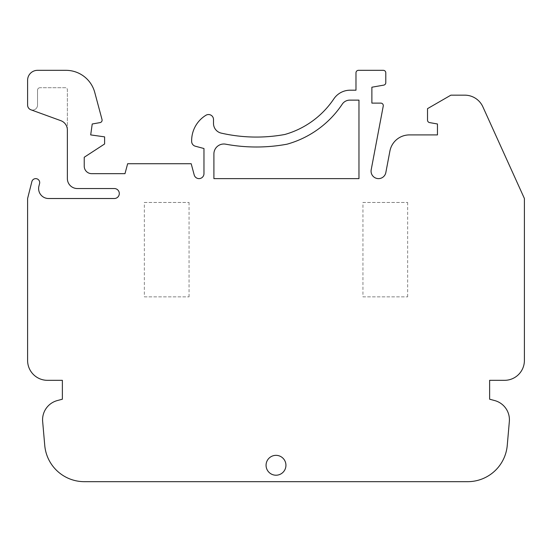 <?xml version="1.0" encoding="UTF-8"?>
<svg xmlns="http://www.w3.org/2000/svg" width="552" height="552" viewBox="0 0 552 552"><rect width="100%" height="100%" fill="white"/><g stroke="black" fill="none" stroke-linecap="round" stroke-linejoin="round"><path stroke-width="0.41" stroke-dasharray="2.76 2.07" d="M30.871 109.772L60.83 120.674A9.936 9.936 0 0 1 67.372 130.01L67.372 89.714A2.015 2.015 0 0 0 65.108 87.72L40.02 87.72L65.108 87.72A2.015 2.015 0 0 1 67.372 89.714L67.372 178.6A9.936 9.936 0 0 0 77.308 188.536L114.312 188.536A4.996 4.996 0 0 1 119.308 193.531A4.996 4.996 0 0 1 114.312 198.52L48.583 198.52A9.957 9.957 0 0 1 38.923 186.121L39.572 183.575A3.974 3.974 0 0 0 36.687 178.751A3.974 3.974 0 0 0 31.864 181.629L27.6 198.499L27.6 360.456A19.872 19.872 0 0 0 47.472 380.328L62.376 380.328L62.376 399.206L57.304 400.566A19.872 19.872 0 0 0 42.656 421.493L44.746 445.395A39.744 39.744 0 0 0 84.339 481.675L467.661 481.675A39.744 39.744 0 0 0 507.253 445.395L509.344 421.493A19.872 19.872 0 0 0 494.695 400.566L489.624 399.206L489.624 380.328L504.528 380.328A19.872 19.872 0 0 0 524.4 360.456L524.4 198.499L482.883 106.84A19.872 19.872 0 0 0 464.784 95.165L450.874 95.165L427.524 108.647L427.524 120.143A2.484 2.484 0 0 0 429.573 122.592L437.46 123.979L437.46 134.909L409.425 134.909A19.872 19.872 0 0 0 389.898 151.089L385.834 172.562A7.452 7.452 0 0 1 377.126 178.496A7.452 7.452 0 0 1 371.192 169.788L383.247 106.06A2.484 2.484 0 0 0 380.811 103.114L371.882 103.114L371.882 87.216L383.743 85.125A2.484 2.484 0 0 0 385.793 82.676L385.793 72.809A2.484 2.484 0 0 0 383.309 70.325L358.469 70.325A2.484 2.484 0 0 0 355.985 72.809L355.985 90.197L350.161 90.197A19.7 19.7 0 0 0 333.808 98.918A87.913 87.913 0 0 1 284.777 134.495A158.355 158.355 0 0 1 221.235 133.122A9.936 9.936 0 0 1 213.5 123.434L213.5 119.501A4.968 4.968 0 0 0 205.951 115.258A29.808 29.808 0 0 0 191.654 141.547A4.968 4.968 0 0 0 195.332 146.211L203.964 148.522L203.964 173.659A4.968 4.968 0 0 1 194.2 174.943L191.192 163.723L127.65 163.723L124.987 173.659L91.687 173.659A7.452 7.452 0 0 1 84.235 166.207L84.235 157.251L104.604 143.982L104.604 136.861L90.694 134.909L92.225 123.993L100.043 122.613A2.484 2.484 0 0 0 102.016 119.522L94.751 92.419A29.808 29.808 0 0 0 65.957 70.325L37.536 70.325A9.936 9.936 0 0 0 27.6 80.261L27.6 105.101A4.968 4.968 0 0 0 32.568 110.069A4.968 4.968 0 0 0 37.536 105.101A4.968 4.968 0 0 1 30.871 109.772M37.536 90.204L37.536 105.101L37.536 90.204A2.484 2.484 0 0 1 40.02 87.72L40.02 87.72A2.484 2.484 0 0 0 37.536 90.204M276 455.345A9.936 9.936 0 0 0 266.064 465.281A9.936 9.936 0 0 0 276 475.217A9.936 9.936 0 0 0 285.936 465.281A9.936 9.936 0 0 0 276 455.345M358.966 100.133L349.789 100.133A9.06 9.06 0 0 0 342.247 104.169A97.849 97.849 0 0 1 287.019 144.189A168.291 168.291 0 0 1 225.651 144.175A9.936 9.936 0 0 0 213.9 153.946L213.9 178.627L358.966 178.627L358.966 100.133M144.348 296.859L189.06 296.859L144.348 296.859L144.348 202.467L189.06 202.467L144.348 202.467M189.06 296.859L189.06 202.467M362.94 296.859L407.652 296.859L362.94 296.859L362.94 202.467L407.652 202.467L362.94 202.467M407.652 296.859L407.652 202.467"/><path stroke-width="0.83" d="M30.871 109.772L60.83 120.674A9.936 9.936 0 0 1 67.372 130.01L67.372 178.6A9.936 9.936 0 0 0 77.308 188.536L114.312 188.536A4.996 4.996 0 0 1 119.308 193.531A4.996 4.996 0 0 1 114.312 198.52L48.583 198.52A9.957 9.957 0 0 1 38.923 186.121L39.572 183.575A3.974 3.974 0 0 0 36.687 178.751A3.974 3.974 0 0 0 31.864 181.629L27.6 198.499L27.6 360.456A19.872 19.872 0 0 0 47.472 380.328L62.376 380.328L62.376 399.206L57.304 400.566A19.872 19.872 0 0 0 42.656 421.493L44.746 445.395A39.744 39.744 0 0 0 84.339 481.675L467.661 481.675A39.744 39.744 0 0 0 507.253 445.395L509.344 421.493A19.872 19.872 0 0 0 494.695 400.566L489.624 399.206L489.624 380.328L504.528 380.328A19.872 19.872 0 0 0 524.4 360.456L524.4 198.499L482.883 106.84A19.872 19.872 0 0 0 464.784 95.165L450.874 95.165L427.524 108.647L427.524 120.143A2.484 2.484 0 0 0 429.573 122.592L437.46 123.979L437.46 134.909L409.425 134.909A19.872 19.872 0 0 0 389.898 151.089L385.834 172.562A7.452 7.452 0 0 1 377.126 178.496A7.452 7.452 0 0 1 371.192 169.788L383.247 106.06A2.484 2.484 0 0 0 380.811 103.114L371.882 103.114L371.882 87.216L383.743 85.125A2.484 2.484 0 0 0 385.793 82.676L385.793 72.809A2.484 2.484 0 0 0 383.309 70.325L358.469 70.325A2.484 2.484 0 0 0 355.985 72.809L355.985 90.197L350.161 90.197A19.7 19.7 0 0 0 333.808 98.918A87.913 87.913 0 0 1 284.777 134.495A158.355 158.355 0 0 1 221.235 133.122A9.936 9.936 0 0 1 213.5 123.434L213.5 119.501A4.968 4.968 0 0 0 205.951 115.258A29.808 29.808 0 0 0 191.654 141.547A4.968 4.968 0 0 0 195.332 146.211L203.964 148.522L203.964 173.659A4.968 4.968 0 0 1 194.2 174.943L191.192 163.723L127.65 163.723L124.987 173.659L91.687 173.659A7.452 7.452 0 0 1 84.235 166.207L84.235 157.251L104.604 143.982L104.604 136.861L90.694 134.909L92.225 123.993L100.043 122.613A2.484 2.484 0 0 0 102.016 119.522L94.751 92.419A29.808 29.808 0 0 0 65.957 70.325L37.536 70.325A9.936 9.936 0 0 0 27.6 80.261L27.6 105.101A4.968 4.968 0 0 0 30.871 109.772M276 455.345A9.936 9.936 0 0 1 284.604 470.249A9.936 9.936 0 0 1 267.396 470.249A9.936 9.936 0 0 1 276 455.345M342.247 104.169A9.06 9.06 0 0 1 349.789 100.133L358.966 100.133L358.966 178.627L213.9 178.627L213.9 153.946A9.936 9.936 0 0 1 225.651 144.175A168.291 168.291 0 0 0 287.019 144.189A97.849 97.849 0 0 0 342.247 104.169"/></g></svg>
